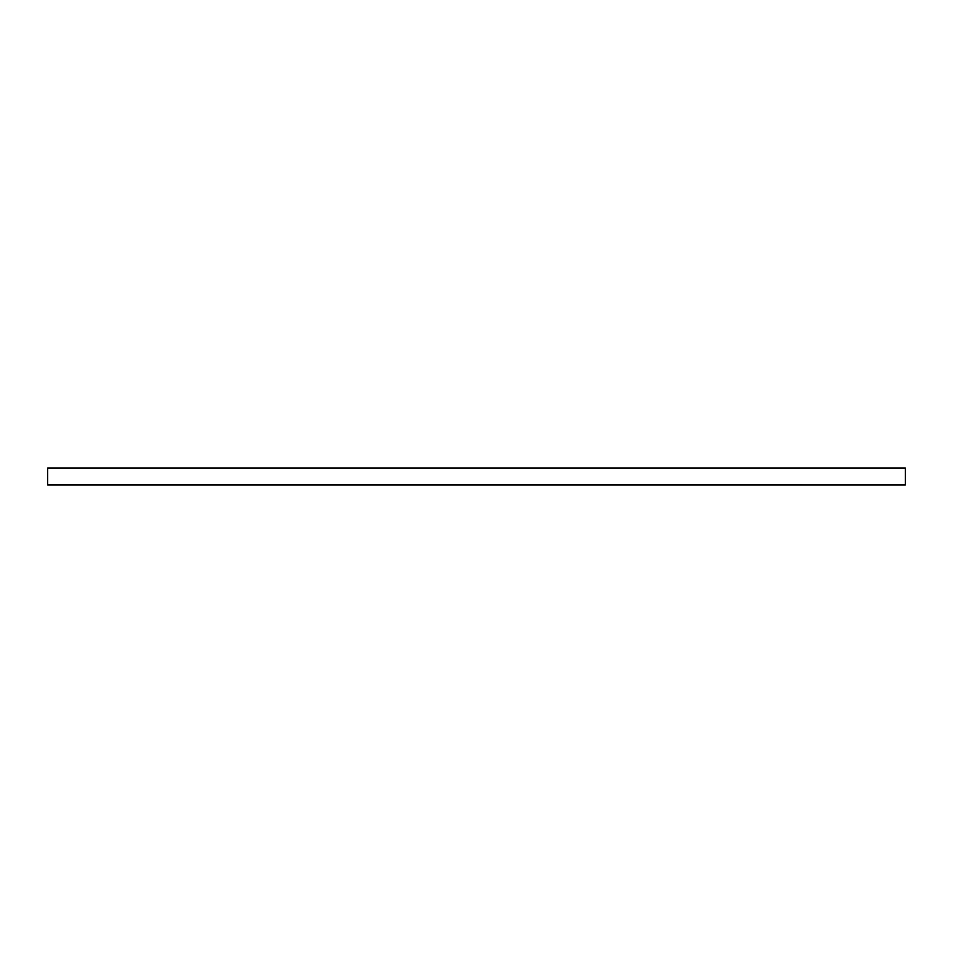 <?xml version="1.0" encoding="UTF-8"?>
<svg xmlns="http://www.w3.org/2000/svg" width="953" height="953" viewBox="0 0 953 953"><rect width="100%" height="100%" fill="white"/><g stroke="black" fill="none" stroke-linecap="round" stroke-linejoin="round"><path stroke-width="1.43" d="M905.35 484.72L905.35 468.102L47.65 468.102L47.65 484.898L905.35 484.898L47.65 484.72"/></g></svg>
